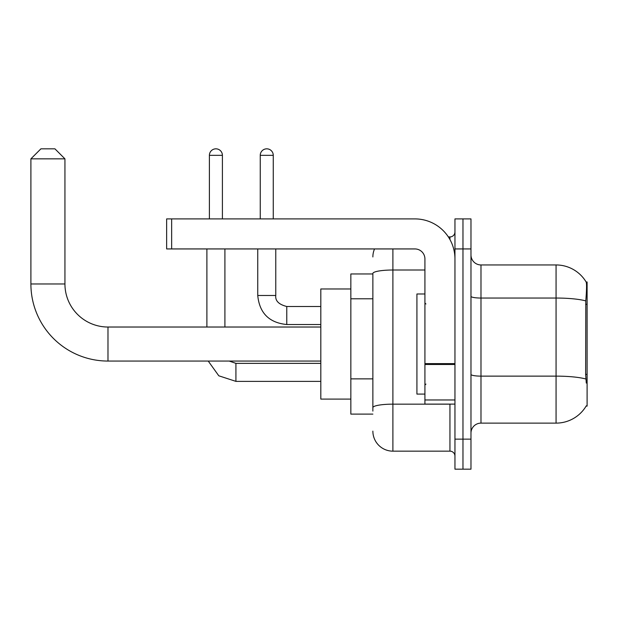 <?xml version="1.0" encoding="UTF-8"?>
<svg xmlns="http://www.w3.org/2000/svg" width="618" height="618" viewBox="0 0 618 618"><rect width="100%" height="100%" fill="white"/><g stroke="black" fill="none" stroke-linecap="round" stroke-linejoin="round"><path stroke-width="0.93" d="M586.119 406.103L586.289 405.81A35.041 35.041 0 0 1 556.069 423.121A35.041 35.041 0 0 0 586.119 406.103L587.1 406.103L587.1 281.97L586.188 282.094A35.041 35.041 0 0 0 556.069 264.952A35.041 35.041 0 0 1 586.119 281.97A35.041 35.041 0 0 0 556.069 264.952L480.982 264.952A10.012 10.012 0 0 1 470.978 254.94A10.012 10.012 0 0 0 480.982 264.952L480.982 423.121A10.012 10.012 0 0 0 470.978 433.133M372.87 273.959L350.846 273.959L350.846 414.114L372.87 414.114M462.967 439.143L462.967 469.17L470.978 469.17L470.978 439.143L462.967 439.143L462.967 469.17L454.956 469.17L454.956 439.143L462.967 439.143L462.967 248.938L462.967 439.143M454.956 439.143L454.956 218.903L462.967 218.903L462.967 248.938L462.967 218.903L470.978 218.903L470.978 439.143M586.289 383.083L585.648 374.384L585.794 300.904C586.66 290.02 586.791 283.747 586.188 282.094A35.041 35.041 0 0 0 556.069 264.952L556.069 298.046L480.982 298.046A10.012 1.738 0 0 1 470.978 296.3M585.903 379.019A35.041 6.087 180 0 0 556.069 376.13L556.069 423.121L480.982 423.121M372.87 411.109L372.87 273.488A20.023 3.476 180 0 1 392.894 270.012L424.921 270.012M392.894 248.938L392.894 451.155L449.95 451.155L449.95 404.102M448.359 236.926L449.95 236.926A5.006 5.006 0 0 0 454.956 231.92M454.956 456.161A5.006 5.006 0 0 0 449.95 451.155M372.87 256.941A20.023 20.023 0 0 1 374.539 248.938M392.894 451.155A20.023 20.023 0 0 1 372.87 431.132M424.921 293.983L416.918 293.983L416.918 394.091L424.921 394.091M320.812 361.059L107.98 361.059A77.08 77.08 0 0 1 30.9 283.971L30.9 158.841L40.912 148.83L54.925 148.83L64.936 158.841L30.9 158.841M107.98 361.059L107.98 327.022A43.044 43.044 0 0 1 64.936 283.971L64.936 158.841M350.846 288.977L320.812 288.977L320.812 399.097L350.846 399.097M209.394 218.903L209.394 155.334A6.504 6.504 0 0 1 215.898 148.83A6.504 6.504 0 0 1 222.403 155.334L222.403 218.903M224.906 327.022L224.906 248.938M206.891 327.022L206.891 248.938M260.248 218.903L260.248 155.334A6.504 6.504 0 0 1 266.752 148.83A6.504 6.504 0 0 1 273.264 155.334L273.264 218.903M257.745 248.938L257.745 295.489L275.767 295.489L275.767 248.938M454.956 404.102L424.921 404.102L424.921 363.623L454.956 363.623M454.956 258.95A40.046 40.046 0 0 0 414.917 218.903L171.649 218.903L171.649 248.938L414.917 248.938A10.012 10.012 0 0 1 424.921 258.95L424.921 363.623M171.649 248.938L166.644 248.938L166.644 218.903L171.649 218.903M587.1 304.303L585.648 304.303M587.1 374.384L585.648 374.384M372.87 298.78L350.846 298.78M372.87 378.865L350.846 378.865M585.794 300.904A35.041 6.087 180 0 0 556.069 298.046L556.069 376.13L480.982 376.13A10.012 1.738 -0 0 1 470.978 374.384M470.978 248.938L454.956 248.938M451.688 404.102A5.006 0.873 0 0 1 449.95 404.157L392.894 404.157A20.023 3.476 180 0 0 372.87 407.633M449.95 239.56L449.95 236.926M30.9 283.971L64.936 283.971M320.812 381.376L235.921 381.376L218.803 375.798L208.227 361.059L218.803 375.798L235.921 381.376L218.803 375.798L208.227 361.059L218.803 375.798L235.921 381.376L218.803 375.798L208.227 361.059L218.803 375.798L235.921 381.376L235.921 363.376M209.394 155.334L222.403 155.334M320.812 324.52L286.775 324.52C269.162 322.774 259.483 313.102 257.745 295.489C259.483 313.102 269.162 322.774 286.775 324.52C269.162 322.774 259.483 313.102 257.745 295.489C259.483 313.102 269.162 322.774 286.775 324.52C269.162 322.774 259.483 313.102 257.745 295.489C259.483 313.102 269.162 322.774 286.775 324.52L286.775 306.513M260.248 155.334L273.264 155.334M454.956 364.489L424.921 364.489M424.921 399.97L454.956 399.97M425.926 303.994L424.921 302.99M425.926 384.079L424.921 385.084M320.812 327.022L107.98 327.022M229.185 361.059L235.921 363.361L229.185 361.059M320.812 363.361L235.921 363.361M286.775 306.497C278.826 304.496 275.157 300.827 275.767 295.489C275.157 300.827 278.826 304.496 286.775 306.497C278.826 304.496 275.157 300.827 275.767 295.489C275.157 300.827 278.826 304.496 286.775 306.497C278.826 304.496 275.157 300.827 275.767 295.489C275.157 300.827 278.826 304.496 286.775 306.497L320.812 306.497"/></g></svg>
